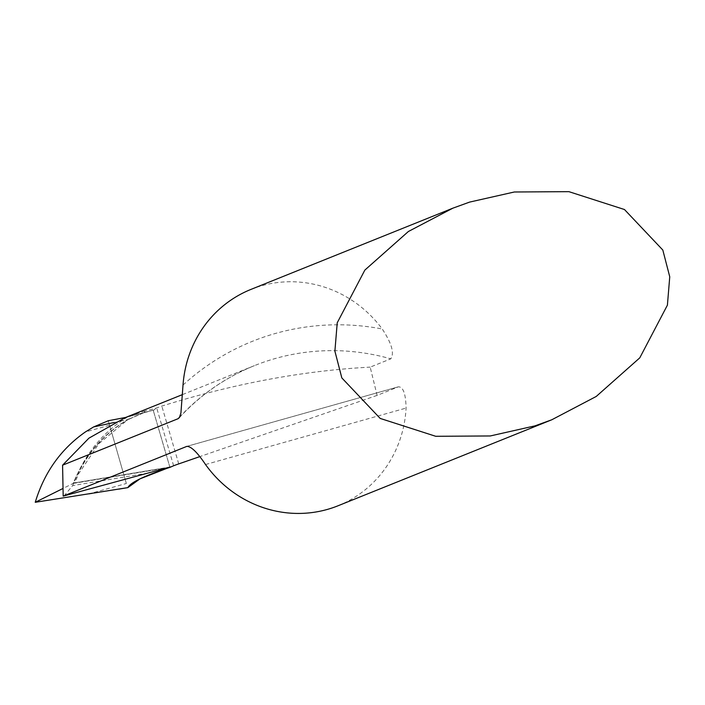 <?xml version="1.0" encoding="UTF-8"?>
<svg xmlns="http://www.w3.org/2000/svg" width="705" height="705" viewBox="0 0 705 705"><rect width="100%" height="100%" fill="white"/><g stroke="black" fill="none" stroke-linecap="round" stroke-linejoin="round"><path stroke-width="0.53" stroke-dasharray="3.52 2.64" d="M153.743 410.046L143.053 413.051A23.327 7.129 74.3 0 0 143.282 412.98A23.327 7.129 74.3 0 0 143.335 412.954A23.327 7.129 74.3 0 0 145.063 410.945L155.567 408.327A23.327 7.129 74.3 0 1 153.972 409.966A23.327 7.129 74.3 0 1 153.743 410.046A23.327 7.129 74.3 0 1 153.611 410.081L125.701 417.43M63.988 495.976L72.694 485.586L146.737 473.293M145.063 410.945L128.733 416.25C102.56 432.006 83.877 455.122 72.694 485.586L74.078 483.004L166.618 467.909L73.17 483.427C84.961 455.06 103.247 433.742 128.019 419.484L98.762 443.771L78.608 473.83L74.651 483.145L74.078 483.004M338.012 505.785A116.616 110.976 68.1 0 0 406.089 408.08C405.772 393.795 403.189 386.719 398.351 386.842L377.105 395.39L370.195 367.129L390.79 358.836C394.544 353.275 391.689 343.326 382.233 328.988A116.616 110.976 68.1 0 0 261.775 285.719A116.616 110.976 68.1 0 0 250.962 289.402M187.098 446.283L398.572 386.763L187.327 446.23M128.733 416.25L125.402 417.545M155.567 408.327L161.824 406.098C233.804 383.652 303.265 370.663 370.195 367.129M169.923 467.362L153.205 410.169L169.923 467.362M377.105 395.39L199.674 456.664M143.053 413.051A23.327 7.129 74.3 0 1 142.921 413.086L128.019 419.484L142.516 413.174L133.298 415.157M168.372 467.45L73.672 483.181C85.464 454.884 103.723 433.619 128.442 419.396L130.716 415.509M114.351 422.445L128.019 419.484C103.247 433.742 84.961 455.06 73.17 483.427L62.533 488.697M126.345 483.498L108.297 420.735L126.345 483.498L87.129 494.372M125.71 417.422L153.205 410.169L169.879 467.203M183.018 385.053A251.896 239.7 -111.9 0 1 275.708 333.377A251.896 239.7 -111.9 0 1 382.233 328.988M179.704 417.007A228.57 217.51 -111.9 0 1 254.408 365.648A228.57 217.51 -111.9 0 1 275.602 358.422A228.57 217.51 -111.9 0 1 390.79 358.836M173.615 465.767L156.686 407.878M178.726 463.899L161.824 406.098M205.525 464.524L406.089 408.08M153.611 410.081L142.921 413.086M109.337 425.318L85.367 431.962M170.645 466.913L74.439 482.89M178.991 418.074C200.343 394.844 225.485 377.369 254.408 365.648L182.436 394.606M143.335 412.954L128.856 419.255M88.645 494.135L118.819 489.129"/><path stroke-width="1.06" d="M182.436 394.606L125.402 417.554L88.909 438.175L62.578 465.185L63.186 496.117L170.645 466.913M127.825 487.622L127.878 487.613C130.134 482.634 144.146 475.884 169.923 467.362L166.618 467.909L169.923 467.362L173.615 465.767A46.645 1.472 163.7 0 1 178.726 463.899L199.674 456.664M469.609 202.097L514.359 191.989L568.909 191.663L624.471 209.526L662.815 250.037L669.75 276.792L667.406 305.159L639.779 357.849L596.245 396.448L551.768 419.783L535.033 425.846L490.275 435.963L435.725 436.289L380.171 418.418L341.828 377.915L334.893 351.152L337.228 322.784L364.855 270.094L408.389 231.496L452.874 208.169L469.609 202.097M63.186 496.117L186.878 446.362C191.178 446.353 197.4 452.416 205.525 464.524A116.616 110.976 68.1 0 0 327.199 509.468A116.616 110.976 68.1 0 0 338.012 505.785L551.768 419.783M452.874 208.169L250.962 289.402A116.616 110.976 68.1 0 0 183.018 385.053L180.921 413.007L179.44 417.475L178.153 418.682L62.578 465.185M62.533 488.697L35.25 502.295L127.878 487.613L140.031 478.827L169.879 467.203M35.25 502.295C44.265 472.447 60.974 449.006 85.367 431.962L93.571 426.948L108.297 420.735L125.71 417.422M127.852 487.631L118.819 489.129M93.571 426.948L114.351 422.445M125.701 417.43L108.297 420.735M178.153 418.682A228.57 217.51 -111.9 0 1 179.704 417.007M168.372 467.45L170.293 467.133"/></g></svg>
